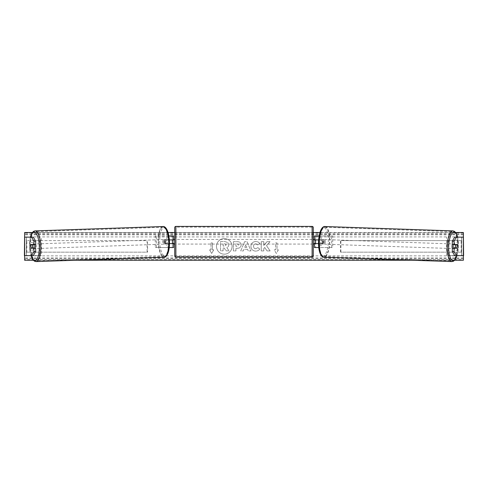 <?xml version="1.0" encoding="UTF-8"?>
<svg xmlns="http://www.w3.org/2000/svg" width="488" height="488" viewBox="0 0 488 488"><rect width="100%" height="100%" fill="white"/><g stroke="black" fill="none" stroke-linecap="round" stroke-linejoin="round"><path stroke-width="0.37" stroke-dasharray="2.44 1.83" d="M32.739 244.744A2.312 0.787 -90 0 0 32.501 246.379A2.312 0.787 -90 0 0 32.72 247.977M35.661 248.227L31.086 248.227M33.294 237.144L24.528 237.144L26.309 237.144L26.309 255.62L39.638 255.62L39.638 237.144M35.661 244.537L31.086 244.537M33.294 255.62L26.248 255.62L26.248 237.144M24.626 255.62L26.358 255.62L26.358 237.144L24.626 237.144L24.626 255.62M24.4 255.62L24.4 237.144M26.248 255.62L41.419 255.62L41.419 237.144M41.419 255.62L39.638 255.62M455.261 244.744A2.312 0.787 -90 0 1 455.499 246.379A2.312 0.787 -90 0 1 455.28 247.977M452.339 244.537L456.914 244.537M454.706 237.144L463.472 237.144L461.691 237.144L461.691 255.62L448.362 255.62L448.362 237.144M454.706 255.62L448.362 255.62M456.914 248.227L452.339 248.227M463.374 255.62L461.642 255.62L461.642 237.144L463.374 237.144L463.374 255.62M463.6 255.62L463.6 237.144M461.752 255.62L461.752 237.144M446.581 255.62L446.581 237.144M318.725 247.538L314.431 247.538L315.584 247.538L315.584 243.61L321.732 243.61A2.312 0.787 90 0 0 322.043 241.761A2.312 0.787 90 0 0 321.732 239.913L322.818 239.913A2.312 0.787 -90 0 1 323.129 241.761A2.312 0.787 -90 0 1 322.818 243.61L318.481 243.61M318.597 239.913L322.818 239.913M319.091 235.991L332.7 235.991L332.7 247.538L321.147 247.538L321.147 243.61M320.067 243.61L320.067 247.538L332.7 247.538M331.614 247.538L331.614 235.991L332.7 235.991M321.732 239.913L315.584 239.913L315.584 235.991L331.614 235.991M315.584 235.991L314.431 235.991L315.584 235.991L315.584 247.538M321.147 239.913L321.147 235.991L320.067 235.991L320.067 239.913M315.584 240.145L315.584 243.378L315.584 240.145L314.199 240.145L314.199 239.456M314.431 247.538L314.431 235.991M314.431 243.378L314.431 240.145M321.732 243.61L322.818 243.61M315.584 243.61L314.431 243.61M315.584 239.913L314.431 239.913M173.569 235.991L172.416 235.991L173.569 235.991L173.569 247.538L172.416 247.538L172.416 243.61L166.268 243.61A2.312 0.787 90 0 1 165.957 241.761A2.312 0.787 90 0 1 166.268 239.913L172.416 239.913L172.416 235.991L155.3 235.991L155.3 247.538L166.853 247.538L166.853 243.61L165.182 243.61A2.312 0.787 -90 0 1 164.871 241.761A2.312 0.787 -90 0 1 165.182 239.913L169.403 239.913M166.268 243.61L165.182 243.61M168.909 235.991L155.3 235.991M169.519 243.61L166.853 243.61M169.275 247.538L155.3 247.538M173.569 247.538L167.933 247.538L167.933 243.61M156.386 247.538L156.386 235.991M166.853 239.913L166.853 235.991L167.933 235.991L167.933 239.913M172.416 240.145L172.416 243.378L172.416 240.145L173.801 240.145L173.801 239.456M172.416 247.538L172.416 235.991M173.569 243.378L173.569 240.145M172.416 243.61L173.569 243.61M172.416 239.913L173.569 239.913M166.268 239.913L165.182 239.913M174.722 227.56L174.722 255.962M174.722 244.073L174.722 239.456L174.722 244.073M172.416 243.378L173.801 243.378L173.801 244.073M313.278 255.962L313.278 227.56M313.278 244.073L313.278 239.456L313.278 244.073M315.584 243.378L314.199 243.378L314.199 244.073M312.119 244.073L312.119 239.456L312.119 244.073L175.881 244.073L175.881 239.456L175.881 244.073M312.119 239.456L175.881 239.456M175.881 227.146L175.881 256.383L175.881 227.146L312.119 227.146L312.119 256.383L312.119 227.146M312.119 256.383L175.881 256.383M34.929 248.227A2.312 0.787 88 0 1 34.526 248.593A2.312 0.787 88 0 1 33.654 246.281A2.312 0.787 88 0 1 34.367 243.976A2.312 0.787 88 0 1 34.91 244.537M34.075 248.227A2.312 0.787 88 0 1 33.66 248.618A2.312 0.787 88 0 1 33.196 248.227M33.074 247.965A2.312 0.787 88 0 1 33.062 247.928L34.191 247.928M31.11 247.995L33.062 247.928M30.835 246.379A2.312 0.787 88 0 1 31.012 244.762L32.751 244.701M33.019 244.537A2.312 0.787 88 0 1 33.501 244.006A2.312 0.787 88 0 1 34.026 244.537M163.785 241.834A2.312 0.787 88 0 1 164.499 239.529A2.312 0.787 88 0 1 165.365 241.834A2.312 0.787 88 0 1 164.651 244.146A2.312 0.787 88 0 1 163.785 241.834M164.926 243.421L166.054 243.421A2.312 0.787 88 0 1 165.524 244.116A2.312 0.787 88 0 1 164.926 243.421L166.231 243.378A2.312 0.787 88 0 1 165.957 241.761A2.312 0.787 88 0 1 166.133 240.145L164.828 240.194A2.312 0.787 88 0 1 165.365 239.498A2.312 0.787 88 0 1 165.957 240.194L164.828 240.194M166.054 243.421L167.353 243.378A2.312 0.787 88 0 0 167.53 241.761A2.312 0.787 88 0 0 167.256 240.145L165.957 240.194M166.231 243.378L167.353 243.378M167.256 240.145L166.133 240.145M164.279 241.877A2.312 0.787 88 0 1 163.571 244.183A2.312 0.787 88 0 1 162.699 241.877A2.312 0.787 88 0 1 163.413 239.565A2.312 0.787 88 0 1 164.279 241.877M34.739 246.245A2.312 0.787 -92 0 0 35.612 248.557A2.312 0.787 -92 0 0 36.319 246.245A2.312 0.787 -92 0 0 35.453 243.939A2.312 0.787 -92 0 0 34.739 246.245M40.528 246.245A14.616 4.996 -92 0 0 35.032 231.635A14.616 4.996 -92 0 0 30.53 246.245A14.616 4.996 -92 0 0 36.027 260.854A14.616 4.996 -92 0 0 40.528 246.245M158.49 241.877A14.616 4.996 88 0 1 162.992 227.268A14.616 4.996 88 0 1 168.488 241.877A14.616 4.996 88 0 1 163.992 256.481A14.616 4.996 88 0 1 158.49 241.877M224.279 238.595A7.79 7.79 0 0 0 216.489 246.379A7.79 7.79 0 0 0 224.279 254.169A7.79 7.79 0 0 0 232.068 246.379A7.79 7.79 0 0 0 224.279 238.595A7.79 7.79 0 0 0 216.489 246.379A7.79 7.79 0 0 0 224.279 254.169A7.79 7.79 0 0 0 232.068 246.379A7.79 7.79 0 0 0 224.279 238.595M454.7 260.238L412.244 260.238M75.756 260.238L33.3 260.238M455.713 232.526L319.927 232.526M313.278 232.526L174.722 232.526M168.073 232.526L32.287 232.526M259.75 249.026C258.976 250.32 257.609 251.015 255.657 251.113C252.754 250.899 251.161 249.307 250.899 246.336L250.899 246.306C251.119 243.359 252.741 241.761 255.767 241.505C257.603 241.578 258.914 242.219 259.683 243.433L257.755 244.921L255.736 243.841C254.358 243.982 253.626 244.793 253.534 246.281L253.534 246.306C253.626 247.825 254.358 248.648 255.736 248.776L257.823 247.654L259.75 249.026C258.976 250.32 257.609 251.015 255.657 251.113C252.754 250.899 251.161 249.307 250.899 246.336L250.899 246.306C251.119 243.359 252.741 241.761 255.767 241.505C257.603 241.578 258.914 242.219 259.683 243.433L257.755 244.921L255.736 243.841C254.358 243.982 253.626 244.793 253.534 246.281L253.534 246.306C253.626 247.825 254.358 248.648 255.736 248.776L257.823 247.654L259.75 249.026M241.176 244.933L241.176 244.964C240.999 247.16 239.675 248.264 237.198 248.288L235.936 248.288L235.936 250.924L233.374 250.924L233.374 241.688L237.333 241.688C239.779 241.749 241.06 242.829 241.176 244.933L241.176 244.964C240.999 247.16 239.675 248.264 237.198 248.288L235.936 248.288L235.936 250.924L233.374 250.924L233.374 241.688L237.333 241.688C239.779 241.749 241.06 242.829 241.176 244.933M266.515 245.659L270.017 241.688L266.979 241.688L263.801 245.434L263.801 241.688L261.239 241.688L261.239 250.924L263.801 250.924L263.801 248.538L264.734 247.495L267.058 250.924L270.132 250.924L266.515 245.659L270.017 241.688L266.979 241.688L263.801 245.434L263.801 241.688L261.239 241.688L261.239 250.924L263.801 250.924L263.801 248.538L264.734 247.495L267.058 250.924L270.132 250.924L266.515 245.659M29.475 243.378L29.475 249.386A2.885 2.885 0 0 0 33.629 249.386L33.629 243.378A2.885 2.885 0 0 0 29.475 243.378L29.475 249.386A2.885 2.885 0 0 0 33.629 249.386L33.629 243.378A2.885 2.885 0 0 0 29.475 243.378M454.371 249.386L454.371 243.378A2.885 2.885 0 0 1 458.525 243.378L458.525 249.386A2.885 2.885 0 0 1 454.371 249.386L454.371 243.378A2.885 2.885 0 0 1 458.525 243.378L458.525 249.386A2.885 2.885 0 0 1 454.371 249.386M210.981 249.844L209.59 249.844L211.67 253.443L213.75 249.844L212.365 249.844L212.365 242.92L210.981 242.92L212.365 242.92L212.365 249.844L213.75 249.844L211.67 253.443L209.59 249.844L210.981 249.844L210.981 242.92L210.981 249.844M278.41 249.844L276.33 253.443L274.25 249.844L275.635 249.844L275.635 242.92L277.019 242.92L275.635 242.92L275.635 249.844L274.25 249.844L276.33 253.443L278.41 249.844L277.019 249.844L277.019 242.92L277.019 249.844L278.41 249.844M247.581 249.289L244 249.289L243.347 250.924L240.706 250.924L244.616 241.682L247.068 241.682L250.978 250.924L248.246 250.924L247.581 249.289L244 249.289L243.347 250.924L240.706 250.924L244.616 241.682L247.068 241.682L250.978 250.924L248.246 250.924L247.581 249.289M463.374 259.647L463.374 232.526L24.626 232.526L24.626 260.238L463.374 260.238L463.374 259.647L24.626 259.647M228.75 244.75L228.75 244.781C228.689 246.19 228.055 247.135 226.841 247.623L229.049 250.85L226.09 250.85L224.224 248.044L223.101 248.044L223.101 250.85L220.533 250.85L220.533 241.59L224.913 241.59L227.926 242.597L228.75 244.781C228.689 246.19 228.055 247.135 226.841 247.623L229.049 250.85L226.09 250.85L224.224 248.044L223.101 248.044L223.101 250.85L220.533 250.85L220.533 241.59L224.913 241.59L227.926 242.597L228.75 244.75M238.614 245.055L237.137 243.841L235.936 243.841L235.936 246.281L237.15 246.281L238.614 245.08L237.137 243.841L235.936 243.841L235.936 246.281L237.15 246.281L238.614 245.055M244.787 247.306L246.843 247.306L245.824 244.695L244.787 247.306L246.843 247.306L245.824 244.695L244.787 247.306M226.17 244.939L224.779 243.811L223.101 243.811L223.101 246.037L224.791 246.037L226.17 244.939L224.779 243.811L223.101 243.811L223.101 246.037L224.791 246.037L226.17 244.939M453.071 248.227A2.312 0.787 92 0 0 453.474 248.593A2.312 0.787 92 0 0 454.346 246.281A2.312 0.787 92 0 0 453.633 243.976A2.312 0.787 92 0 0 453.09 244.537M457.165 246.379A2.312 0.787 92 0 0 456.988 244.762L455.249 244.701M454.981 244.537A2.312 0.787 92 0 0 454.499 244.006A2.312 0.787 92 0 0 453.974 244.537M456.89 247.995L453.81 247.928M453.925 248.227A2.312 0.787 92 0 0 454.34 248.618A2.312 0.787 92 0 0 454.804 248.227M324.215 241.834A2.312 0.787 92 0 0 323.501 239.529A2.312 0.787 92 0 0 322.635 241.834A2.312 0.787 92 0 0 323.349 244.146A2.312 0.787 92 0 0 324.215 241.834M323.074 243.421L321.946 243.421A2.312 0.787 92 0 0 322.476 244.116A2.312 0.787 92 0 0 323.074 243.421L321.769 243.378A2.312 0.787 92 0 0 322.043 241.761A2.312 0.787 92 0 0 321.866 240.145L323.172 240.194A2.312 0.787 92 0 0 322.635 239.498A2.312 0.787 92 0 0 322.043 240.194L323.172 240.194M321.946 243.421L320.647 243.378A2.312 0.787 92 0 1 320.47 241.761A2.312 0.787 92 0 1 320.744 240.145L322.043 240.194M321.769 243.378L320.647 243.378M320.744 240.145L321.866 240.145M325.301 241.877A2.312 0.787 92 0 0 324.587 239.565A2.312 0.787 92 0 0 323.721 241.877A2.312 0.787 92 0 0 324.428 244.183A2.312 0.787 92 0 0 325.301 241.877M451.681 246.245A2.312 0.787 -88 0 1 452.547 243.939A2.312 0.787 -88 0 1 453.26 246.245A2.312 0.787 -88 0 1 452.388 248.557A2.312 0.787 -88 0 1 451.681 246.245M447.472 246.245A14.616 4.996 -88 0 1 452.968 231.635A14.616 4.996 -88 0 1 457.47 246.245A14.616 4.996 -88 0 1 451.973 260.854A14.616 4.996 -88 0 1 447.472 246.245M319.512 241.877A14.616 4.996 92 0 0 324.008 256.481A14.616 4.996 92 0 0 329.51 241.877A14.616 4.996 92 0 0 325.008 227.268A14.616 4.996 92 0 0 319.512 241.877M26.358 252.156L26.358 240.608L147.089 240.608L147.089 252.156L26.358 252.156L26.858 252.156L26.858 240.608L147.089 240.608M26.858 252.156L147.589 252.156L147.589 240.608M147.589 252.156L147.089 252.156M26.358 240.608L26.858 240.608M461.642 240.608L461.642 252.156L340.911 252.156L340.911 240.608L461.642 240.608L340.911 240.608M461.642 252.156L340.911 252.156M340.41 252.156L340.41 240.608M461.142 252.156L461.142 240.608M175.881 257.121L175.881 226.408M312.119 226.408L312.119 257.121M30.451 237.144A14.201 4.856 -92 0 0 29.591 246.281A14.201 4.856 -92 0 0 31.067 255.62M36.057 261.592A15.354 5.252 88 0 1 30.28 246.245A15.354 5.252 88 0 1 35.008 230.897M162.968 226.53A15.354 5.252 -92 0 0 158.24 241.877A15.354 5.252 -92 0 0 164.017 257.219M169.434 241.834A14.201 4.856 88 0 1 165.005 256.029A14.201 4.856 88 0 1 159.716 241.834A14.201 4.856 88 0 1 164.145 227.646A14.201 4.856 88 0 1 169.434 241.834M463.374 236.912L24.626 236.912M463.374 255.852L24.626 255.852M463.374 233.118L24.626 233.118M463.374 258.616L24.626 258.616M463.374 257.92L24.626 257.92M463.374 234.844L24.626 234.844M463.374 234.149L24.626 234.149M457.549 237.144A14.201 4.856 -88 0 1 458.409 246.281A14.201 4.856 -88 0 1 456.933 255.62M451.943 261.592A15.354 5.252 92 0 0 457.72 246.245A15.354 5.252 92 0 0 452.992 230.897M325.032 226.53A15.354 5.252 -88 0 1 329.76 241.877A15.354 5.252 -88 0 1 323.983 257.219M328.284 241.834A14.201 4.856 92 0 0 323.855 227.646A14.201 4.856 92 0 0 318.566 241.834A14.201 4.856 92 0 0 322.995 256.029A14.201 4.856 92 0 0 328.284 241.834M30.341 237.144L29.518 246.281L30.951 255.62M34.526 248.593L33.66 248.618M33.501 244.006L34.367 243.976M164.651 244.146L165.524 244.116M164.499 239.529L165.365 239.498M163.571 244.183L35.612 248.557M162.992 227.268L35.032 231.635M163.992 256.481L36.027 260.854M163.413 239.565L35.453 243.939M457.049 255.62L458.482 246.281L457.659 237.144M453.633 243.976L454.499 244.006M454.34 248.618L453.474 248.593M323.501 239.529L322.635 239.498M323.349 244.146L322.476 244.116M324.587 239.565L452.547 243.939M324.008 256.481L451.973 260.854M325.008 227.268L452.968 231.635M324.428 244.183L452.388 248.557"/><path stroke-width="0.73" d="M35.661 241.145L33.928 241.145L31.555 237.144L33.294 237.144L35.661 241.145L35.661 244.537L31.086 244.537A2.312 0.787 -90 0 0 30.768 246.379A2.312 0.787 -90 0 0 31.086 248.227L33.928 248.227L33.928 251.619L35.661 251.619L35.661 248.227L33.928 248.227M35.661 251.619L33.294 255.62L24.4 255.62L24.626 232.526L32.287 232.526M33.928 244.537L33.928 241.145M31.555 255.62L33.928 251.619M31.555 237.144L24.626 237.144L24.626 260.238L33.3 260.238M454.072 244.537L454.072 241.145L456.445 237.144L454.706 237.144L452.339 241.145L452.339 244.537L456.914 244.537A2.312 0.787 -90 0 1 457.232 246.379A2.312 0.787 -90 0 1 456.914 248.227L454.072 248.227L454.072 251.619L452.339 251.619L454.706 255.62L463.6 255.62L463.374 232.526L455.713 232.526M452.339 251.619L452.339 248.227L454.072 248.227M452.339 241.145L454.072 241.145M456.445 237.144L463.374 237.144L463.374 260.238L454.7 260.238M456.445 255.62L454.072 251.619M318.725 247.538L314.431 247.538L314.431 243.61L318.481 243.61M314.431 240.145L314.431 235.991L319.091 235.991M315.584 239.913L315.584 243.61M318.597 239.913L314.431 239.913M169.275 247.538L173.569 247.538L173.569 243.61L169.519 243.61M173.569 240.145L173.569 235.991L168.909 235.991M172.416 239.913L173.801 240.145L173.801 239.456L174.722 239.456M172.416 240.145L172.416 243.61M169.403 239.913L173.569 239.913M175.881 226.408L175.881 257.121A1.153 1.153 0 0 1 174.722 255.962L174.722 227.56A1.153 1.153 0 0 1 175.881 226.408L312.119 226.408A1.153 1.153 0 0 1 313.278 227.56L313.278 255.962A1.153 1.153 0 0 1 312.119 257.121L312.119 226.408M175.881 257.121L312.119 257.121M174.722 244.073L173.801 244.073L173.801 243.378L172.416 243.378M313.278 244.073L314.199 244.073L314.199 243.378L315.584 243.378M315.584 240.145L314.199 240.145L314.199 239.456L313.278 239.456M34.91 244.537A2.312 0.787 88 0 1 35.234 246.281A2.312 0.787 88 0 1 34.929 248.227M31.012 244.762L32.141 244.762A2.312 0.787 88 0 1 32.415 246.379A2.312 0.787 88 0 1 32.239 247.995L31.11 247.995A2.312 0.787 88 0 1 30.835 246.379M34.075 248.227A2.312 0.787 88 0 0 34.191 247.928L32.239 247.995M34.026 244.537A2.312 0.787 88 0 1 34.093 244.695L32.751 244.701M32.141 244.762L34.093 244.695M412.244 260.238L75.756 260.238M319.927 232.526L313.278 232.526M174.722 232.526L168.073 232.526M453.09 244.537A2.312 0.787 92 0 0 452.766 246.281A2.312 0.787 92 0 0 453.071 248.227M453.974 244.537A2.312 0.787 92 0 0 453.907 244.695L455.859 244.762A2.312 0.787 92 0 0 455.585 246.379A2.312 0.787 92 0 0 455.761 247.995L456.89 247.995A2.312 0.787 92 0 0 457.165 246.379M453.907 244.695L455.036 244.695A2.312 0.787 92 0 0 454.981 244.537M455.859 244.762L456.988 244.762M455.761 247.995L453.81 247.928A2.312 0.787 92 0 0 453.925 248.227M31.067 255.62A14.201 4.856 -92 0 0 36.551 259.573A14.201 4.856 -92 0 0 39.302 246.281A14.201 4.856 -92 0 0 35.709 232.947A14.201 4.856 -92 0 0 30.451 237.144M40.785 246.245A15.354 5.252 88 0 1 36.057 261.592L164.017 257.219A15.354 5.252 -92 0 0 168.744 241.877A15.354 5.252 -92 0 0 162.968 226.53L35.008 230.897A15.354 5.252 88 0 1 40.785 246.245M456.933 255.62A14.201 4.856 -88 0 1 451.449 259.573A14.201 4.856 -88 0 1 448.698 246.281A14.201 4.856 -88 0 1 452.291 232.947A14.201 4.856 -88 0 1 457.549 237.144M452.992 230.897A15.354 5.252 92 0 0 447.215 246.245A15.354 5.252 92 0 0 451.943 261.592L323.983 257.219A15.354 5.252 -88 0 1 319.256 241.877A15.354 5.252 -88 0 1 325.032 226.53L452.992 230.897L454.462 231.355L456.127 233.136L457.659 237.144M30.951 255.62L32.794 259.604L34.544 261.233L36.057 261.592M162.968 226.53C164.395 226.17 168.604 227.841 169.501 241.841C169.568 255.084 165.45 257.658 164.017 257.219M30.341 237.144L31.872 233.136L33.538 231.355L35.008 230.897M323.983 257.219C322.55 257.658 318.432 255.084 318.499 241.841C319.396 227.841 323.605 226.17 325.032 226.53M457.049 255.62L455.206 259.604L453.456 261.233L451.943 261.592"/></g></svg>
